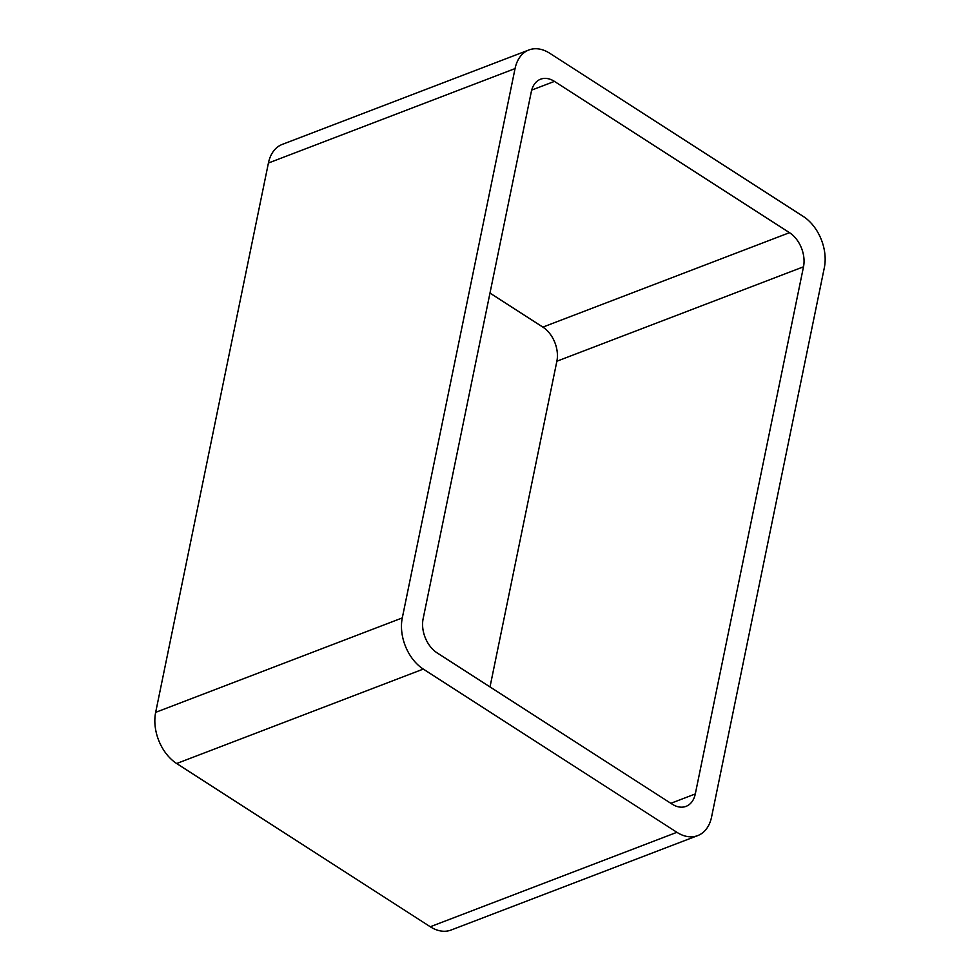<?xml version="1.0" encoding="UTF-8"?>
<svg xmlns="http://www.w3.org/2000/svg" width="980" height="980" viewBox="0 0 980 980"><rect width="100%" height="100%" fill="white"/><g stroke="black" fill="none" stroke-linecap="round" stroke-linejoin="round"><path stroke-width="1.47" d="M176.669 763.518A39.127 26.779 69 0 1 155.661 712.35L402.29 617.915L515.051 68.588A39.127 26.779 69 0 1 528.894 49.968A39.127 26.779 69 0 1 549.719 53.251L803.331 216.482A39.127 26.779 69 0 1 824.339 267.65L711.578 816.977A39.127 26.779 69 0 1 697.736 835.597L451.106 930.032A39.127 26.779 69 0 1 430.281 926.749L176.669 763.518L423.299 669.083L676.911 832.314A39.127 26.779 69 0 0 697.736 835.597M402.29 617.915A39.127 26.779 69 0 0 423.299 669.083M155.661 712.35L268.422 163.023L515.051 68.588M528.894 49.968L282.264 144.403A39.127 26.779 69 0 0 268.422 163.023M423.127 618.772L531.332 91.618A26.08 17.861 69 0 1 540.568 79.209A26.08 17.861 69 0 1 554.447 81.389L789.5 232.677A26.08 17.861 69 0 1 803.502 266.793L695.298 793.947A26.08 17.861 69 0 1 686.061 806.356A26.08 17.861 69 0 1 672.182 804.176L437.129 652.888A26.08 17.861 69 0 1 423.127 618.772M489.988 293.081L542.871 327.112L789.5 232.677M490.012 686.919L556.873 361.228A26.08 17.861 69 0 0 542.871 327.112M430.281 926.749L676.911 832.314M531.699 90.099L554.447 81.389M556.873 361.228L803.502 266.793M670.847 803.306L695.298 793.947"/></g></svg>
